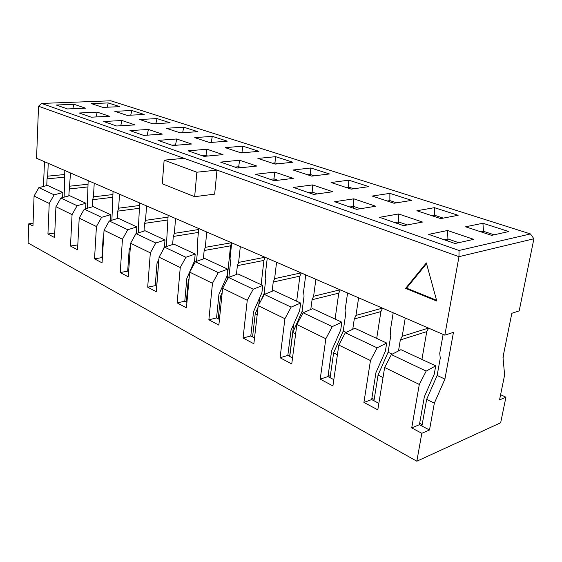 <?xml version="1.0" encoding="UTF-8"?>
<svg xmlns="http://www.w3.org/2000/svg" width="562" height="562" viewBox="0 0 562 562"><rect width="100%" height="100%" fill="white"/><g stroke="black" fill="none" stroke-linecap="round" stroke-linejoin="round"><path stroke-width="0.84" d="M500.602 394.707L505.933 397.179L500.665 422.772L416.835 461.212L28.1 242.988L28.788 223.802L33.06 223.24M43.478 186.436L44.475 161.694M435.733 365.848L426.186 371.096L391.363 354.594L400.931 349.676L435.733 365.848L434.229 374.229L424.359 396.737L419.414 424.696L421.914 426.01L426.663 399.343L437.145 375.43L444.907 379.097L453.464 332.346L444.83 335.163L36.565 158.266L38.525 106.239L41.56 103.436L110.777 100.788L530.458 233.94L533.9 238.773L519.183 310.884L511.834 313.287L502.983 357.158L504.613 375.009L499.541 399.919L505.933 397.179M107.103 107.216L108.227 102.93L91.367 103.605L102.909 107.398L119.861 106.661L108.227 102.93M72.73 108.712L74.029 104.293L56.179 105.01L67.503 108.944L85.466 108.157L74.029 104.293M54.128 194.838L38.876 187.617L34.071 196.033L49.231 203.444L54.128 194.838L62.846 192.52L47.51 185.397L38.876 187.617M28.788 223.802L32.954 226.022L34.071 196.033M62.614 197.564L62.846 192.52M49.231 203.444L47.939 234.01L54.76 233.04M64.131 197.157L64.813 170.511M64.497 177.163L47.039 178.885L46.765 185.586M47.039 178.885L47.7 176.159L48.234 163.324M47.7 176.159L64.623 174.529M47.939 234.01L54.556 237.536L55.933 206.725L72.069 214.614L70.496 246.037L77.549 249.795L79.207 218.105L96.425 226.528L94.535 258.85L102.059 262.861L104.047 230.258L122.453 239.257L120.212 272.535L128.255 276.827L130.609 243.248L150.328 252.886L147.687 287.182L156.313 291.776L159.081 257.171L164.603 247.175L173.834 244.112L195.197 254.045L185.903 257.263L164.603 247.175M68.81 195.892L70.51 172.977M87.251 208.284L88.157 180.62M78.87 224.568L77.802 244.92M87.805 186.942L69.147 188.965M111.887 220.178L113.046 191.41M103.731 235.506L103.183 236.75L101.912 257.607L102.368 257.846M112.674 197.297L92.667 199.693L92.266 206.865M158.92 259.173L156.988 263.55L155.231 285.665L156.657 286.416L158.442 265.102M166.338 246.599L168.143 215.281M167.764 219.988L144.575 223.36L143.998 231.094M138.196 232.921L139.65 202.938M130.342 247.034L129.169 249.697L127.672 271.165L128.621 271.664M139.264 208.298L117.76 211.129L117.275 218.576M198.379 232.429L173.3 236.454L172.625 244.512M155.231 285.665L147.687 287.182M162.636 250.736L164.462 246.599L164.996 240.002L155.8 243.009L150.328 252.886M155.8 243.009L135.976 233.616L130.609 243.248M135.976 233.616L145.094 230.75L164.996 240.002M127.672 271.165L120.212 272.535M136.313 233.511L136.854 226.922L127.771 229.725L122.453 239.257M127.771 229.725L109.267 220.964L104.047 230.258M109.267 220.964L118.266 218.281L136.854 226.922M101.912 257.607L94.535 258.85M110.187 220.69L110.559 214.698L101.596 217.325L96.425 226.528M101.596 217.325L84.286 209.127L79.207 218.105M84.286 209.127L93.159 206.612L110.559 214.698M77.781 244.906L70.496 246.037M85.642 208.741L85.944 203.261L77.099 205.727L72.069 214.614M77.099 205.727L60.872 198.035L55.933 206.725M60.872 198.035L69.625 195.674L85.944 203.261M175.59 218.506L174.339 233.363L198.653 229.521M173.3 236.454L174.339 233.363M146.591 205.945L145.516 220.346L167.996 217.136M144.575 223.36L145.516 220.346M119.53 194.22L118.617 208.193L139.467 205.502M117.76 211.129L118.617 208.193M94.226 183.254L93.454 196.826L112.85 194.557M92.667 199.693L93.454 196.826M69.864 186.17L87.953 184.252M95.969 116.952L97.261 112.147L79.193 113.004L91.262 117.191L109.442 116.264L97.261 112.147M130.735 115.168L131.845 110.51L114.803 111.318L127.082 115.358L144.202 114.479L131.845 110.51M155.871 123.654L156.96 118.575L139.748 119.53L152.829 123.837L170.117 122.804L156.96 118.575M120.725 125.755L122.01 120.507L103.731 121.518L116.615 126L134.999 124.897L122.01 120.507M171.881 145.193L175.555 144.898L176.693 138.983L158.02 140.374L172.815 145.516L191.572 144.012L176.693 138.983M175.52 145.298L175.555 144.898L176.489 145.221M208.776 142.249L211.347 142.046L212.267 136.334L194.768 137.641L209.717 142.558L227.28 141.153L212.267 136.334M211.312 142.432L211.347 142.046L212.296 142.355M180.128 132.822L182.678 132.646L183.711 127.167L166.345 128.284L180.318 132.885L197.754 131.677L183.711 127.167M143.549 135.351L147.188 135.098L148.431 129.436L129.941 130.623L143.739 135.414L162.32 134.128L148.431 129.436M239.447 152.344L242.032 152.112L242.826 146.148L225.207 147.658L241.253 152.941L258.913 151.311L242.826 146.148M202.278 155.744L205.98 155.407L206.992 149.225L188.158 150.841L204.069 156.369L222.981 154.627L206.992 149.225M38.525 106.239L458.978 256.672L459.013 250.483L41.56 103.436M459.013 250.483L530.458 233.94M220.592 162.109L239.567 160.233L256.792 166.05L237.761 168.066L220.592 162.109M257.895 158.421L275.591 156.672L292.886 162.221L275.155 164.104L257.895 158.421M293.076 169.998L310.821 167.982L329.451 173.96L311.699 176.131L293.076 169.998M255.605 174.262L274.685 172.091L293.287 178.379L274.172 180.711L255.605 174.262M465.596 226.795L482.913 223.24L508.807 231.551L491.645 235.366L465.596 226.795M428.673 234.368L447.535 230.497L473.731 239.349L455.009 243.515L428.673 234.368M334.678 201.723L353.807 198.829L375.725 206.233L356.624 209.345L334.678 201.723M372.192 196.047L389.873 193.363L411.686 200.367L394.06 203.247L372.192 196.047M416.878 210.757L434.426 207.673L458.142 215.288L440.699 218.597L416.878 210.757M379.561 217.311L398.606 213.967L422.519 222.046L403.551 225.643L379.561 217.311M331.06 182.502L348.805 180.177L368.932 186.64L351.208 189.141L331.06 182.502M293.512 187.427L312.641 184.919L332.795 191.733L313.659 194.424L293.512 187.427M241.955 152.878L242.032 152.112L243.845 152.702M205.91 156.201L205.98 155.407L207.778 156.025M503.988 352.191L503.06 358.022M289.915 355.205L288.158 355.62M374.18 399.427L371.889 398.226M330.259 376.378L328.159 375.276M422.16 424.619L419.659 423.298M416.835 461.212L421.809 433.302L411.714 427.914L419.301 384.436L384.64 367.492L377.804 409.846L363.923 402.441L370.456 360.551L338.816 345.075L332.922 385.918L320.207 379.139L325.841 338.731L296.834 324.548L291.755 363.972L280.059 357.741L284.92 318.717L258.239 305.665L253.855 343.775L243.065 338.022L247.259 300.298L222.629 288.25L218.857 325.117L208.874 319.792L212.471 283.283L189.668 272.127L186.436 307.836L177.163 302.897L180.254 267.526L159.081 257.171M180.254 267.526L185.903 257.263M444.83 335.163L458.978 256.672L533.9 238.773M164.139 160.156L196.869 172.218L216.988 170.089L214.67 194.129L194.663 196.686L162.27 183.788L164.139 160.156L184.083 158.315M405.588 288.397L426.34 262.911L436.779 301.042L405.588 288.397L406.565 288.144L426.544 263.634M444.907 379.097L434.342 403.179L429.494 430L421.809 433.302M195.197 254.045L194.571 260.845L186.83 278.415L184.786 301.218L186.317 302.026L188.284 280.283L189.099 278.429M196.531 261.337L197.803 247.624L197.339 243.753L198.744 228.537M300.663 303.066L291.13 307.119L264.309 294.411L273.799 290.582L300.663 303.066L299.694 310.582L291.018 330.315L287.821 355.444L289.753 356.463L292.816 332.493L302.033 311.531L304.049 296.069L303.557 291.727L305.742 274.895M301.253 272.956L299.883 276.139L296.68 301.218M293.757 324.091L289.788 355.135M299.883 276.139L273.23 282.019L272.127 291.257M382.574 308.187L380.91 311.566L376.695 338.408M380.91 311.566L354.278 318.97L352.753 329.276M386.684 343.052L377.109 347.843L345.307 332.781L354.882 328.271L386.684 343.052L385.392 351.124L375.95 372.62L371.679 399.575L373.962 400.776L378.064 375.072L388.089 352.226L390.78 335.612L390.274 330.899L393.189 312.788M341.837 322.209L332.261 326.599L303.108 312.788L312.662 308.643L341.837 322.209L340.713 329.985L331.671 350.569L327.976 376.575L330.07 377.678L333.617 352.873L343.22 331.011L345.546 314.994L345.054 310.47L347.576 293.027M340.27 289.859L338.76 293.139L335.085 319.068M338.76 293.139L312.072 299.729L310.779 309.458M437.145 375.43L440.257 358.177L439.744 353.245L443.123 334.425M428.616 328.138L426.762 331.615L421.922 359.434M426.762 331.615L400.313 339.961L398.5 350.927M262.742 285.44L253.265 289.177L228.502 277.445L237.923 273.905L262.742 285.44L261.899 292.704L253.56 311.657L250.8 335.957L252.577 336.898L255.225 313.715L258.049 307.309M261.14 300.284L264.091 293.582L265.826 278.647L265.348 274.467L267.238 258.218M265.159 257.319L263.922 260.417L261.126 284.688M259.602 297.923L258.836 304.555M263.922 260.417L237.368 265.664L236.426 274.467M226.985 280.234L230.546 245.826L204.154 250.519L203.353 258.927M227.687 269.149L218.295 272.612L195.365 261.752L204.694 258.457L227.687 269.149L226.964 276.174L218.934 294.404L216.553 317.937L218.204 318.809L220.487 296.364L222.194 292.493M228.882 277.305L230.518 262.545L230.048 258.527L231.677 242.805L230.546 245.826M419.414 424.696L411.714 427.914M429.494 430L421.914 426.01M426.186 371.096L419.301 384.436M391.363 354.594L384.64 367.492M378.851 403.347L373.962 400.776M371.679 399.575L363.923 402.441M377.109 347.843L370.456 360.551M345.307 332.781L338.816 345.075M333.828 379.652L330.07 377.678M327.976 376.575L320.207 379.139M332.261 326.599L325.841 338.731M303.108 312.788L296.834 324.548M292.535 357.924L289.753 356.463M287.821 355.444L280.059 357.741M291.13 307.119L284.92 318.717M264.309 294.411L258.239 305.665M254.53 337.924L252.577 336.898M250.8 335.957L243.065 338.022M253.265 289.177L247.259 300.298M228.502 277.445L222.629 288.25M219.433 319.455L218.204 318.809M216.553 317.937L208.874 319.792M218.295 272.612L212.471 283.283M195.365 261.752L189.668 272.127M186.928 302.349L186.317 302.026M184.786 301.218L177.163 302.897M237.368 265.664L238.618 262.398L240.311 246.549M238.618 262.398L265.018 257.255M264.091 293.582L265.131 294.074M273.23 282.019L274.614 278.654L276.574 262.257M274.614 278.654L301.113 272.893M302.033 311.531L303.937 312.43M312.072 299.729L313.61 296.265L315.872 279.286M313.61 296.265L340.136 289.802M343.22 331.011L346.136 332.388M354.278 318.97L355.985 315.408L358.605 297.804M355.985 315.408L382.448 308.138M388.089 352.226L392.192 354.172M400.313 339.961L402.216 336.294L405.244 318.015M402.216 336.294L428.497 328.089M204.154 250.519L205.285 247.343L206.746 232.008M205.285 247.343L231.53 242.742M196.869 172.218L194.663 196.686M436.576 300.291L406.565 288.144M426.663 399.343L434.342 403.179M188.902 280.593L188.284 280.283M295.633 333.898L292.816 332.493M255.225 313.715L257.199 314.706M333.617 352.873L337.418 354.77M383.017 377.545L378.064 375.072M220.487 296.364L221.73 296.989M308.397 192.597L312.156 192.078L312.641 184.919M311.931 193.827L312.156 192.078L317.418 193.897M345.953 187.406L348.552 187.048L348.805 180.177M348.391 188.207L348.552 187.048L353.814 188.769M394.917 222.643L398.648 221.955L398.606 213.967M398.353 223.838L398.648 221.955L407.281 224.933M432.129 215.773L434.7 215.302L434.426 207.673M434.489 216.553L434.7 215.302L443.263 218.112M387.274 201.013L389.866 200.599L389.873 193.363M389.684 201.8L389.866 200.599L396.653 202.819M349.81 206.978L353.568 206.38L353.807 198.829M353.308 208.193L353.568 206.38L360.375 208.734M444.233 239.77L447.928 238.976L447.535 230.497M447.584 240.936L447.928 238.976L458.69 242.693M480.995 231.86L483.531 231.319L482.913 223.24M483.285 232.619L483.531 231.319L494.174 234.804M270.245 179.348L273.989 178.899L274.685 172.091M273.799 180.585L273.989 178.899L277.923 180.254M307.758 174.831L310.365 174.522L310.821 167.982M310.224 175.646L310.365 174.522L314.306 175.815M272.359 163.184L274.959 162.91L275.591 156.672M274.832 163.992L274.959 162.91L277.754 163.823M234.972 167.104L238.702 166.71L239.567 160.233M238.576 167.982L238.702 166.71L241.491 167.673"/></g></svg>

